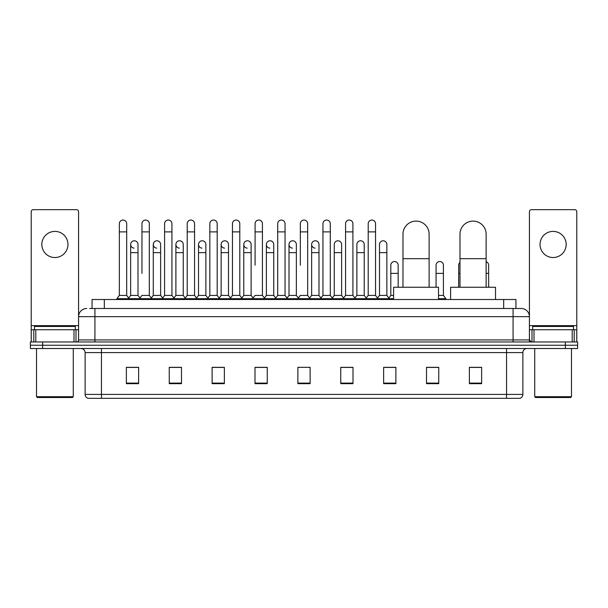<?xml version="1.0" encoding="UTF-8"?>
<svg xmlns="http://www.w3.org/2000/svg" width="608" height="608" viewBox="0 0 608 608"><rect width="100%" height="100%" fill="white"/><g stroke="black" fill="none" stroke-linecap="round" stroke-linejoin="round"><path stroke-width="0.91" d="M92.066 308.492L92.066 299.508L515.934 299.508L515.934 308.492M89.802 308.492L518.388 308.492M89.612 308.492L94.924 308.492L94.924 316.662L78.584 316.662L78.584 339.933A2.044 2.044 0 0 1 76.547 341.977M86.754 308.492A8.17 8.17 0 0 0 78.584 316.662L78.584 211.713A2.044 2.044 0 0 0 76.547 209.669L33.258 209.669A2.044 2.044 0 0 0 31.213 211.713L31.213 329.726L35.811 329.726L35.811 341.977M521.246 308.492A8.17 8.17 0 0 1 529.416 316.662L513.076 316.662L513.076 308.492L521.124 308.492M572.189 341.977L572.189 329.726L576.787 329.726L576.787 341.977L576.787 211.713A2.044 2.044 0 0 0 574.742 209.669L531.453 209.669A2.044 2.044 0 0 0 529.416 211.713L529.416 339.933L531.453 341.977M42.651 341.977L30.4 341.977L30.4 345.245L42.651 345.245L30.4 345.245L30.4 348.513L42.651 348.513L42.651 345.245L565.349 345.245L42.651 345.245L42.651 341.977L565.349 341.977L565.349 345.245L577.6 345.245L565.349 345.245L565.349 348.513L42.651 348.513M577.6 341.977L577.6 345.245L577.6 341.977L565.349 341.977M522.88 394.41C522.766 396.37 521.786 397.678 519.939 398.331L506.548 398.331L506.548 394.41L522.88 394.41L522.88 352.594A4.081 4.081 0 0 1 526.961 348.513M506.548 398.331L88.061 398.331A4.081 4.081 0 0 1 85.12 394.41L85.12 352.594C84.877 350.117 83.516 348.756 81.039 348.513M481.635 383.671L481.635 367.338L469.384 367.338L469.384 383.671L481.635 383.671M438.756 383.671L438.756 367.338L426.504 367.338L426.504 383.671L438.756 383.671M395.884 383.671L395.884 367.338L383.633 367.338L383.633 383.671L395.884 383.671M353.005 383.671L353.005 367.338L340.754 367.338L340.754 383.671L353.005 383.671M138.616 383.671L138.616 367.338L126.365 367.338L126.365 383.671L138.616 383.671M181.496 383.671L181.496 367.338L169.244 367.338L169.244 383.671L181.496 383.671M224.367 383.671L224.367 367.338L212.116 367.338L212.116 383.671L224.367 383.671M267.246 383.671L267.246 367.338L254.995 367.338L254.995 383.671L267.246 383.671M310.126 383.671L310.126 367.338L297.874 367.338L297.874 383.671L310.126 383.671M577.6 348.513L577.6 345.245L577.6 348.513L565.349 348.513M390.412 367.422L387.266 367.422M435.655 367.422L430.753 367.422M265.985 367.422L262.838 367.338M220.734 367.422L217.588 367.422M175.492 367.422L172.345 367.422M126.365 367.422L138.411 367.422M130.241 367.422L127.102 367.422M345.162 367.338L342.015 367.422M299.919 367.338L308.081 367.338M267.246 367.422L254.995 367.422M224.367 367.422L212.116 367.422M181.496 367.422L169.244 367.422M353.005 367.422L340.754 367.422M395.884 367.422L383.633 367.422M438.756 367.422L426.504 367.422M481.635 367.422L469.384 367.422M54.902 231.397A13.064 13.064 0 0 0 41.83 244.462A13.064 13.064 0 0 0 54.902 257.526A13.064 13.064 0 0 0 67.967 244.462A13.064 13.064 0 0 0 54.902 231.397M73.994 341.977L73.994 329.726L35.811 329.726M73.994 329.726L78.584 329.726M31.213 341.977L31.213 329.726M72.458 397.51L37.339 397.51L36.526 396.697L73.279 396.697L72.458 397.51M36.526 348.513L36.526 396.697M73.279 348.513L73.279 396.697M75.316 329.726L75.316 326.458L34.481 326.458L34.481 329.726M402.982 287.257L402.982 234.171A13.064 13.064 0 0 1 416.054 221.107A13.064 13.064 0 0 1 429.119 234.171A13.064 13.064 0 0 0 416.054 221.107M429.119 287.257L429.119 234.171M438.512 299.508L438.512 287.257L393.596 287.257L393.596 299.508M459.99 287.257L459.99 234.171A13.064 13.064 0 0 1 473.062 221.107A13.064 13.064 0 0 1 486.126 234.171A13.064 13.064 0 0 0 473.062 221.107M486.126 287.257L486.126 234.171M495.52 299.508L495.52 287.257L450.604 287.257L450.604 299.508M119.343 231.884L126.692 231.884L126.692 295.427L119.343 295.427L119.343 223.714A3.678 3.678 0 0 1 123.249 220.05A3.678 3.678 0 0 1 126.692 223.714A3.678 3.678 0 0 0 123.249 220.05M119.343 295.427L116.888 298.688L116.888 299.508M126.692 295.427L129.139 298.688L116.888 298.688M141.96 273.372L141.96 231.884L149.317 231.884L149.317 295.427L141.96 295.427L139.513 298.688L129.139 298.688L129.139 299.508M141.96 231.884L141.96 223.714A3.678 3.678 0 0 1 145.867 220.05A3.678 3.678 0 0 1 149.317 223.714A3.678 3.678 0 0 0 145.867 220.05M153.277 295.427L153.277 252.632L160.626 252.632L160.626 295.427L153.277 295.427L151.293 298.064L149.317 295.427L151.764 298.688L139.513 298.688L139.513 299.508M164.586 295.427L164.586 231.884L171.935 231.884L171.935 295.427L164.586 295.427L162.138 298.688L151.764 298.688L151.764 299.508M164.586 231.884L164.586 223.714A3.678 3.678 0 0 1 168.492 220.05A3.678 3.678 0 0 1 171.935 223.714A3.678 3.678 0 0 0 168.492 220.05M171.935 273.372L171.935 295.427L174.39 298.688L162.138 298.688L162.138 299.508M187.211 295.427L187.211 231.884L194.56 231.884L194.56 295.427L187.211 295.427L184.756 298.688L174.39 298.688L174.39 299.508M187.211 231.884L187.211 223.714A3.678 3.678 0 0 1 191.117 220.05A3.678 3.678 0 0 1 194.56 223.714A3.678 3.678 0 0 0 191.117 220.05M194.56 295.427L197.007 298.688L184.756 298.688L184.756 299.508M209.836 295.427L209.836 231.884L217.185 231.884L217.185 295.427L209.836 295.427L207.381 298.688L197.007 298.688L197.007 299.508M209.836 231.884L209.836 223.714A3.678 3.678 0 0 1 213.735 220.05A3.678 3.678 0 0 1 217.185 223.714A3.678 3.678 0 0 0 213.735 220.05M217.185 265.21L217.185 295.427L219.632 298.688L207.381 298.688L207.381 299.508M232.454 295.427L232.454 231.884L239.803 231.884L239.803 295.427L232.454 295.427L230.006 298.688L219.632 298.688L219.632 299.508M232.454 231.884L232.454 223.714A3.678 3.678 0 0 1 236.36 220.05A3.678 3.678 0 0 1 239.803 223.714A3.678 3.678 0 0 0 236.36 220.05M239.803 295.427L242.258 298.688L230.006 298.688L230.006 299.508M255.079 265.21L255.079 231.884L262.428 231.884L262.428 295.427L255.079 295.427L252.632 298.688L242.258 298.688L242.258 299.508M255.079 231.884L255.079 223.714A3.678 3.678 0 0 1 258.985 220.05A3.678 3.678 0 0 1 262.428 223.714A3.678 3.678 0 0 0 258.985 220.05M262.428 265.21L262.428 295.427L264.883 298.688L252.632 298.688L252.632 299.508M277.704 295.427L277.704 231.884L285.053 231.884L285.053 295.427L277.704 295.427L275.249 298.688L264.883 298.688L264.883 299.508M277.704 231.884L277.704 223.714A3.678 3.678 0 0 1 281.61 220.05A3.678 3.678 0 0 1 285.053 223.714A3.678 3.678 0 0 0 281.61 220.05M285.053 295.427L287.5 298.688L275.249 298.688L275.249 299.508M300.322 265.21L300.322 231.884L307.678 231.884L307.678 295.427L300.322 295.427L297.874 298.688L287.5 298.688L287.5 299.508M300.322 231.884L300.322 223.714A3.678 3.678 0 0 1 304.228 220.05A3.678 3.678 0 0 1 307.678 223.714A3.678 3.678 0 0 0 304.228 220.05M307.678 295.427L310.126 298.688L297.874 298.688L297.874 299.508M318.987 295.427L318.987 252.632L311.638 252.632L311.638 295.427L318.987 295.427L320.971 298.064L322.947 295.427L322.947 231.884L330.296 231.884L330.296 295.427L322.947 295.427L320.5 298.688L310.126 298.688L310.126 299.508M322.947 231.884L322.947 223.714A3.678 3.678 0 0 1 326.853 220.05A3.678 3.678 0 0 1 330.296 223.714A3.678 3.678 0 0 0 326.853 220.05M334.256 295.427L334.256 252.632L341.612 252.632L341.612 295.427L334.256 295.427L332.28 298.064L330.296 295.427L332.751 298.688L320.5 298.688L320.5 299.508M341.612 295.427L343.588 298.064L345.572 295.427L345.572 231.884L352.921 231.884L352.921 295.427L345.572 295.427L343.117 298.688L332.751 298.688L332.751 299.508M345.572 231.884L345.572 223.714A3.678 3.678 0 0 1 349.478 220.05A3.678 3.678 0 0 1 352.921 223.714A3.678 3.678 0 0 0 349.478 220.05M356.881 295.427L356.881 252.632L364.23 252.632L364.23 295.427L356.881 295.427L354.905 298.064L352.921 295.427L355.368 298.688L343.117 298.688L343.117 299.508M364.23 295.427L366.214 298.064L368.197 295.427L368.197 231.884L375.546 231.884L375.546 295.427L368.197 295.427L365.742 298.688L355.368 298.688L355.368 299.508M368.197 231.884L368.197 223.714A3.678 3.678 0 0 1 372.104 220.05A3.678 3.678 0 0 1 375.546 223.714A3.678 3.678 0 0 0 372.104 220.05M379.506 295.427L379.506 252.632L386.855 252.632L386.855 295.427L379.506 295.427L377.522 298.064L375.546 295.427L377.994 298.688L365.742 298.688L365.742 299.508M386.855 295.427L389.302 298.688L377.994 298.688L377.994 299.508M134.094 248.132A3.678 3.678 0 0 1 130.652 244.462A3.678 3.678 0 0 1 134.558 240.791A3.678 3.678 0 0 1 138.001 244.462L138.001 252.632L130.652 252.632L130.652 244.462M138.001 252.632L138.001 295.427L130.652 295.427L130.652 252.632M130.652 295.427L128.668 298.064M138.001 295.427L139.984 298.064M156.72 248.132A3.678 3.678 0 0 1 153.277 244.462A3.678 3.678 0 0 1 157.183 240.791A3.678 3.678 0 0 1 160.626 244.462L160.626 252.632M160.626 295.427L162.61 298.064M179.345 248.132A3.678 3.678 0 0 1 175.894 244.462A3.678 3.678 0 0 1 179.801 240.791A3.678 3.678 0 0 1 183.251 244.462L183.251 252.632L175.894 252.632L175.894 244.462M183.251 252.632L183.251 295.427L175.894 295.427L175.894 252.632M175.894 295.427L173.918 298.064M183.251 295.427L185.227 298.064M201.962 248.132A3.678 3.678 0 0 1 198.52 244.462A3.678 3.678 0 0 1 202.426 240.791A3.678 3.678 0 0 1 205.869 244.462L205.869 252.632L198.52 252.632L198.52 244.462M205.869 252.632L205.869 295.427L198.52 295.427L198.52 252.632M198.52 295.427L196.544 298.064M205.869 295.427L207.852 298.064M224.588 248.132A3.678 3.678 0 0 1 221.145 244.462A3.678 3.678 0 0 1 225.051 240.791A3.678 3.678 0 0 1 228.494 244.462L228.494 252.632L221.145 252.632L221.145 244.462M228.494 252.632L228.494 295.427L221.145 295.427L221.145 252.632M221.145 295.427L219.161 298.064M228.494 295.427L230.478 298.064M247.213 248.132A3.678 3.678 0 0 1 243.77 244.462A3.678 3.678 0 0 1 247.676 240.791A3.678 3.678 0 0 1 251.119 244.462L251.119 252.632L243.77 252.632L243.77 244.462M251.119 252.632L251.119 295.427L243.77 295.427L243.77 252.632M243.77 295.427L241.786 298.064M251.119 295.427L253.095 298.064M269.838 248.132A3.678 3.678 0 0 1 266.388 244.462A3.678 3.678 0 0 1 270.294 240.791A3.678 3.678 0 0 1 273.744 244.462L273.744 252.632L266.388 252.632L266.388 244.462M273.744 252.632L273.744 295.427L266.388 295.427L266.388 252.632M266.388 295.427L264.412 298.064M273.744 295.427L275.72 298.064M292.456 248.132A3.678 3.678 0 0 1 289.013 244.462A3.678 3.678 0 0 1 292.919 240.791A3.678 3.678 0 0 1 296.362 244.462L296.362 252.632L289.013 252.632L289.013 244.462M296.362 252.632L296.362 295.427L289.013 295.427L289.013 252.632M289.013 295.427L287.029 298.064M296.362 295.427L298.346 298.064M315.081 248.132A3.678 3.678 0 0 1 311.638 244.462A3.678 3.678 0 0 1 315.544 240.791A3.678 3.678 0 0 1 318.987 244.462L318.987 252.632M311.638 295.427L309.654 298.064M334.256 252.632L334.256 244.462A3.678 3.678 0 0 1 338.162 240.791A3.678 3.678 0 0 1 341.612 244.462L341.612 252.632M356.881 252.632L356.881 244.462A3.678 3.678 0 0 1 360.787 240.791A3.678 3.678 0 0 1 364.23 244.462L364.23 252.632M379.506 252.632L379.506 244.462A3.678 3.678 0 0 1 383.412 240.791A3.678 3.678 0 0 1 386.855 244.462L386.855 252.632M393.596 298.688L389.302 298.688L389.302 299.508M390.815 265.21A3.678 3.678 0 0 1 394.721 261.539A3.678 3.678 0 0 1 398.164 265.21L398.164 273.372L390.815 273.372L390.815 265.21M393.596 295.427L390.815 295.427L390.815 273.372M398.164 287.257L398.164 273.372M390.815 295.427L388.839 298.064M436.065 265.21A3.678 3.678 0 0 1 439.972 261.539A3.678 3.678 0 0 1 443.414 265.21L443.414 273.372L436.065 273.372L436.065 265.21M443.414 273.372L443.414 295.427L438.512 295.427M436.065 287.257L436.065 273.372M443.414 295.427L445.862 298.688L438.512 298.688M445.862 298.688L445.862 299.508M458.683 287.257L458.683 265.21A3.678 3.678 0 0 1 459.99 262.398M488.657 287.257L488.657 273.372L486.126 273.372M486.126 261.714A3.678 3.678 0 0 1 488.657 265.21L488.657 273.372M553.098 231.397A13.064 13.064 0 0 0 540.033 244.462A13.064 13.064 0 0 0 553.098 257.526A13.064 13.064 0 0 0 566.17 244.462A13.064 13.064 0 0 0 553.098 231.397M572.189 329.726L534.006 329.726L534.006 341.977M529.416 329.726L534.006 329.726M529.416 341.977L529.416 339.933L513.076 339.933L513.076 316.662L94.924 316.662L94.924 339.933L513.076 339.933L513.076 341.977M570.661 397.51L535.542 397.51L534.721 396.697L571.474 396.697L570.661 397.51M534.721 348.513L534.721 396.697M571.474 348.513L571.474 396.697M573.519 329.726L573.519 326.458L532.684 326.458L532.684 329.726M104.318 308.492L104.318 299.508M503.682 308.492L503.682 299.508M94.924 341.977L94.924 339.933L78.584 339.933M506.548 348.513L506.548 352.594L85.12 352.594M522.88 352.594L506.548 352.594L506.548 394.41L101.452 394.41L101.452 398.331M85.12 394.41L101.452 394.41L101.452 348.513M310.126 383.101L297.874 383.101M267.246 383.101L254.995 383.101M224.367 383.101L212.116 383.101M181.496 383.101L169.244 383.101M138.616 383.101L126.365 383.101M353.005 383.101L340.754 383.101M395.884 383.101L383.633 383.101M438.756 383.101L426.504 383.101M481.635 383.101L469.384 383.101M78.584 325.645L31.213 325.645M78.554 340.29L78.554 329.726M76 329.726L76 341.977M31.251 329.726L31.251 341.977M33.797 341.977L33.797 329.726M402.982 258.674L429.119 258.674M459.99 258.674L486.126 258.674M459.99 273.372L458.683 273.372M576.787 325.645L529.416 325.645M576.749 341.977L576.749 329.726M574.203 329.726L574.203 341.977M529.446 329.726L529.446 340.29M532 341.977L532 329.726M126.692 231.884L126.692 223.714M149.317 231.884L149.317 223.714M171.935 231.884L171.935 223.714M194.56 231.884L194.56 223.714M217.185 231.884L217.185 223.714M239.803 231.884L239.803 223.714M262.428 231.884L262.428 223.714M285.053 231.884L285.053 223.714M307.678 231.884L307.678 223.714M330.296 231.884L330.296 223.714M352.921 231.884L352.921 223.714M375.546 231.884L375.546 223.714M153.277 252.632L153.277 244.462M311.638 252.632L311.638 244.462M209.836 273.372L209.836 265.21M232.454 273.372L232.454 265.21M239.803 273.372L239.803 265.21"/></g></svg>
